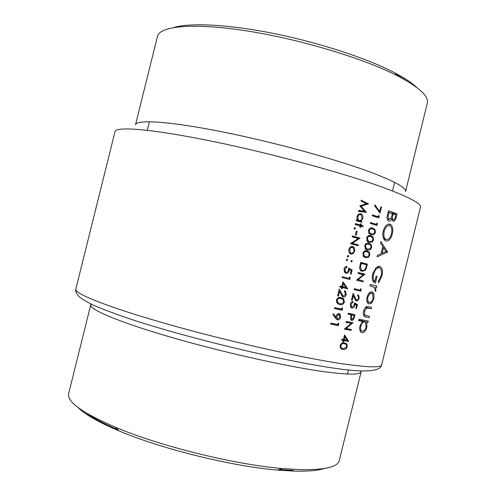 <?xml version="1.0" encoding="UTF-8"?>
<svg xmlns="http://www.w3.org/2000/svg" width="496" height="496" viewBox="0 0 496 496"><rect width="100%" height="100%" fill="white"/><g stroke="black" fill="none" stroke-linecap="round" stroke-linejoin="round"><path stroke-width="0.74" d="M346.072 347.727L343.114 348.682L341.366 347.907L340.808 345.669C341.713 343.833 342.891 343.189 344.336 343.728L346.01 344.379L346.611 345.526L346.072 347.727M354.076 315.456L353.301 318.395L351.924 319.542L351.428 316.727L351.875 314.997L354.076 315.456L348.111 313.751M374.257 233.362L371.392 233.982L370.171 233.393L369.173 230.615C370.066 228.836 371.213 228.309 372.614 229.034L373.916 229.636L374.802 231.161L374.257 233.362M372.391 240.944L369.52 241.589L368.261 240.988L367.294 238.247C368.187 236.462 369.334 235.929 370.735 236.642L372.074 237.255L372.93 238.743L372.391 240.944M370.518 248.527L367.641 249.197L366.352 248.589L365.409 245.88C366.302 244.088 367.455 243.548 368.863 244.249L370.233 244.869L371.064 246.332L370.518 248.527M368.652 256.116L365.769 256.804L364.448 256.184L363.531 253.506C364.424 251.72 365.577 251.168 366.984 251.856L368.385 252.483L369.191 253.915L368.652 256.116M365.856 267.468L365.453 268.534C364.61 270.14 363.562 270.791 362.309 270.475L361.485 270.078L360.462 267.456L361.268 263.438L366.55 264.858L365.856 267.468M91.673 304.346L90.737 304.811L68.671 393.582C66.693 401.673 82.299 412.908 115.475 427.273C159.786 446.078 234.186 464.492 282.156 468.522L300.384 469.65C324.83 470.028 337.795 466.99 339.276 460.548L361.15 371.733C360.487 374.871 348.279 374.883 324.527 371.758C287.537 366.736 222.196 352.148 170.519 337.106C118.711 322.047 89.137 309.355 90.737 304.811L91.171 304.104M78.207 407.619C84.903 414.439 98.475 422.183 118.916 430.85C161.194 448.861 231.644 466.296 277.444 470.084L294.866 471.132C308.109 471.429 317.917 470.561 324.285 468.515M397.507 75.845C418.984 87.153 428.928 96.212 427.341 103.019L405.517 191.617C406.497 188.071 395.82 181.958 373.476 173.278C338.607 159.91 274.17 142.154 221.445 131.688C168.603 121.173 136.375 119.35 135.495 124.794L157.511 36.245C159.886 25.997 193.576 22.605 246.853 30.919C300.012 39.178 363.76 58.441 397.507 75.845M174.232 27.423C190.365 22.58 228.228 24.378 273.377 33.424C318.5 42.476 365.85 57.939 393.303 72.056C404.085 77.618 411.872 82.739 416.665 87.42M371.647 307.328L368.584 306.677C366.432 305.964 364.777 307.452 363.618 311.153C363.022 313.472 363.221 315.208 364.219 316.367L369.086 317.738L369.433 316.312L364.882 315.158L364.467 311.345L366.705 308.028L371.299 308.754L371.647 307.328M376.879 286.093L370.326 284.462L369.966 285.907L374.561 287.382L375.416 291.58L375.937 290.383L375.608 287.296L376.526 287.519L376.879 286.093L370.32 284.475M387.618 252.086L380.891 241.595L380.5 243.164L382.825 246.518L381.04 253.772L377.518 255.273L377.127 256.841L387.618 252.086L385.64 251.677M397.023 213.888L388.504 210.695L387.432 215.041C386.806 217.626 387.078 219.548 388.25 220.794L388.746 221.067C389.887 221.377 390.885 220.615 391.722 218.786L393.043 221.278C394.549 221.396 395.628 219.964 396.261 216.981L397.023 213.888L390.476 212.976M392.299 233.969C393.223 229.673 392.751 226.579 390.898 224.7L389.986 224.18C387.072 223.677 384.822 225.959 383.234 231.031C382.366 235.309 382.9 238.427 384.84 240.393L385.894 240.969C388.715 241.409 390.848 239.072 392.299 233.969L391.456 233.814M378.56 282.832L381.914 276.117C382.887 271.92 382.503 268.875 380.761 266.972L379.638 266.352L376.135 267.474L372.651 273.959C371.764 277.741 372.174 280.531 373.872 282.311L375.385 283.111L377.053 276.353L376.142 276.117L374.827 281.449L374.43 281.164C373.147 279.663 372.862 277.388 373.587 274.338C374.858 269.923 376.768 267.741 379.322 267.797L380.141 268.249C381.554 269.843 381.877 272.378 381.102 275.85L378.25 281.455L378.56 282.832M368.28 321.005L358.992 319.207L358.633 320.658L362.539 321.42L359.972 325.953C359.377 328.724 359.687 330.789 360.896 332.146L362.037 332.717C364.188 332.686 365.806 330.832 366.879 327.162L366.755 322.22L367.927 322.437L368.28 321.005M373.891 298.679L373.953 294.004L373.017 292.367L372.062 291.865C369.873 291.698 368.206 293.452 367.077 297.123C366.451 299.987 366.786 302.095 368.075 303.447L369.08 303.974L371.771 302.876L373.891 298.679L373.135 298.48M379.725 211.414L375.05 205.009L374.567 205.685L380.004 213.125L381.498 207.068L380.854 206.844L379.725 211.414L378.665 211.234M378.392 216.826L372.484 214.898L372.267 215.791L378.82 217.924L379.273 216.101L378.764 215.307L378.392 216.826L372.267 215.779M376.52 224.409L370.605 222.53L370.382 223.423L376.954 225.5L377.4 223.677L376.898 222.89L376.52 224.409L370.413 223.312M375.404 232.506L375.143 229.778L372.825 228.148C371.02 227.28 369.576 228.017 368.478 230.373L368.826 233.225L371.169 234.868L373.922 234.726L375.404 232.506L374.734 232.376M373.531 240.083L373.271 237.361L370.952 235.755C369.142 234.899 367.691 235.65 366.6 238.012L367.796 241.775L369.297 242.476L372.056 242.315L373.531 240.083L372.868 239.952M371.665 247.659L371.405 244.95L369.08 243.362C367.263 242.519 365.812 243.282 364.715 245.644L365.868 249.358L367.418 250.083L370.183 249.897L371.665 247.659L371.002 247.523M369.799 255.235L369.532 252.532L367.201 250.97C365.385 250.145 363.928 250.914 362.83 253.282L363.946 256.953L365.546 257.691L368.311 257.486L369.799 255.235L369.136 255.093M367.424 264.151L360.784 262.359L360.028 265.434C359.358 267.84 359.693 269.644 361.026 270.853L362.086 271.368L365.13 270.388L365.936 269.21L367.424 264.151L360.716 262.638M364.932 274.257L358.273 272.54L358.056 273.432L363.332 274.79L356.388 280.178L363.066 281.84L363.283 280.959L358.075 279.657L364.932 274.257L358.242 272.676M360.319 290.154L354.287 288.709L354.07 289.602L360.759 291.195L361.212 289.373L360.691 288.635L360.319 290.154M359.135 298.493L358.899 295.678L357.759 294.773L357.542 295.659L358.571 297.011L358.484 298.301L357.969 299.441L356.63 300.136L356.178 299.913L353.158 293.297L351.49 300.043L352.203 300.21L353.344 295.591L355.824 300.719L357.628 300.818L359.135 298.493L358.478 298.319M357.455 304.594L354.417 302.851L354.218 305.108L352.141 307.167L351.583 306.906L351.019 304.265L352.792 302.355L353.016 301.463C351.745 301.487 350.846 302.349 350.312 304.054L351.087 307.663L351.893 308.053C353.27 308.239 354.262 307.359 354.863 305.418L355.024 304.228L356.624 305.139L355.793 308.5L356.457 308.642L357.455 304.594L354.404 303.763M354.962 314.712L348.223 313.292L348.006 314.185L351.18 314.855L350.498 318.11L351.087 320.137L351.707 320.428L352.861 320.168L353.834 318.872L354.962 314.712M352.966 322.803L346.214 321.445L345.997 322.338L351.342 323.411L344.329 329.09L351.1 330.392L351.317 329.511L346.034 328.488L352.966 322.803M348.595 341.248L344.59 334.874L343.43 339.58L341.818 339.283L341.595 340.175L343.213 340.473L342.928 341.62L343.635 341.744L343.92 340.603L348.552 341.428L343.22 339.543M347.243 346.754L346.952 344.137L344.553 342.841C342.686 342.203 341.205 343.096 340.095 345.507L340.926 348.756L342.897 349.568L345.731 349.097L347.243 346.754L346.586 346.543M361.751 222.289L361.975 221.39L360.958 221.08L362.799 218.463C363.196 216.498 362.762 215.022 361.51 214.024L360.908 213.751C359.079 213.416 357.777 214.39 357.008 216.678L357.362 220.007L356.37 219.709L356.147 220.615L361.751 222.289M355.465 228.631L355.018 227.602L354.156 228.247L354.442 229.202L355.465 228.631L354.138 228.377M352.365 235.947L352.148 236.846L358.174 238.564L350.461 243.679L358.093 245.805L358.317 244.906L352.352 243.238L359.984 238.123L352.365 235.947M348.607 256.438L348.155 255.428L347.293 256.091L347.56 257.015L348.607 256.438L347.281 256.147M347.684 260.177L347.237 259.166L346.369 259.83L346.636 260.753L347.684 260.177L346.357 259.873M350.244 277.642L349.624 276.861L349.246 278.405L342.321 276.681L342.097 277.58L349.785 279.49L350.244 277.642L349.475 277.456M344.342 291.629L344.9 291.921L345.514 294.357L343.449 296.174L342.91 295.92L339.264 289.063L337.578 295.895L338.396 296.087L339.549 291.406L342.531 296.726L343.288 297.085C344.714 297.234 345.712 296.403 346.264 294.581L345.371 291.115L344.565 290.73L344.342 291.629M342.655 308.394L342.035 307.638L341.657 309.175L334.682 307.638L334.459 308.537L342.203 310.242L342.655 308.394L341.899 308.183M338.867 323.776L338.235 323.032L337.857 324.57L330.863 323.119L330.64 324.024L338.408 325.624L338.867 323.776L338.111 323.553M332.791 314.427L335.594 318.289L337.571 319.926C339.041 320.05 340.07 319.182 340.659 317.31L339.903 313.993L339.134 313.633C337.689 313.515 336.672 314.377 336.09 316.212L335.891 317.279L333.368 313.794L332.791 314.427M341.279 297.705C339.165 296.906 337.509 297.705 336.319 300.117L337.497 303.645L339.599 304.525C341.707 305.263 343.319 304.408 344.447 301.965L343.418 298.592L341.279 297.705M347.715 288.703L342.996 281.771L341.825 286.533L339.996 286.093L339.772 286.998L341.601 287.438L341.316 288.591L342.116 288.784L342.401 287.63L347.715 288.703L340.07 286.731L347.671 288.889M351.112 274.108L352.123 270.01L348.607 268.014L348.459 270.32C348.068 271.783 347.299 272.447 346.158 272.31L345.569 272.044L344.801 269.254L346.754 267.4L346.977 266.501C345.551 266.439 344.559 267.27 344.001 268.993L345.061 272.812L345.904 273.203C347.467 273.482 348.564 272.645 349.196 270.686L349.339 269.471L351.187 270.512L350.35 273.916L351.112 274.108M352.216 261.367L351.794 260.369L350.957 261.039L351.199 261.95L352.216 261.367L350.945 261.082M354.745 251.112L354.522 248.074L352.792 246.524C350.951 246.233 349.661 247.231 348.911 249.519C348.527 251.379 348.942 252.793 350.145 253.754L350.92 254.107L353.152 253.642L354.745 251.112L354.063 250.964M357.12 231.384L356.333 231.155L355.378 235.011L356.165 235.24L357.12 231.384L356.314 231.229M363.208 225.891L361.026 225.234L361.342 223.956L360.666 223.752L360.35 225.035L355.421 223.578L355.198 224.477L360.133 225.934L359.817 227.218L360.487 227.416L360.803 226.133L362.985 226.784L363.208 225.891L355.415 224.539M361.2 200.13L360.976 201.035L366.253 203.738L359.792 205.84L364.405 211.172L358.664 210.428L358.434 211.339L366.346 212.35L361.218 206.169L368.435 203.856L361.2 200.13M395.622 74.146L407.092 81.09M86.422 413.081C93.583 418.233 104.042 423.77 117.8 429.691M278.969 469.576L293.347 470.382M388.176 212.021L390.513 212.821M390.786 218.631L391.722 218.786M395.87 214.997L395.393 216.932C395.008 218.854 394.339 219.827 393.378 219.846L393.136 219.709C392.398 218.593 392.355 217.012 393.006 214.966L393.247 214.005L395.87 214.997M391.828 219.579L393.378 219.846M392.094 214.811L393.006 214.966M392.33 213.85L393.247 214.005M392.373 213.677L391.301 217.577L388.833 219.486C387.984 218.296 387.903 216.64 388.585 214.526L389.087 212.474L392.373 213.677M387.351 219.331L389.1 219.629M387.599 214.359L388.585 214.526M388.101 212.313L389.087 212.474M330.913 323.132L338.408 325.624M334.589 316.901L335.891 317.279M336.065 316.324L336.846 316.547L338.948 314.538L339.4 314.749L339.903 317.105L340.659 317.31M337.398 314.092L338.948 314.538M339.903 317.105L337.844 319.033L337.348 318.81L336.846 316.547M335.668 318.395L337.658 318.978M334.732 307.65L334.62 308.09L342.203 310.242M343.685 301.76L344.447 301.965M338.799 304.296L339.599 304.525M341.062 298.611L342.879 299.336L343.672 301.822C342.736 303.633 341.459 304.228 339.828 303.62L337.962 302.802L337.131 300.334C338.111 298.511 339.419 297.935 341.062 298.611L338.129 297.811M336.486 302.393L337.962 302.802M336.325 300.111L337.131 300.334M345.507 294.382L346.264 294.581M338.737 291.195L339.549 291.406M337.584 295.87L338.396 296.087M340.56 293.465L341.564 293.725M341.707 295.703L343.449 296.174M341.601 287.438L342.401 287.63M341.316 288.579L342.116 288.784M342.624 286.725L343.362 283.737L345.96 287.525L341.825 286.521M342.562 283.532L343.362 283.737M342.364 276.712L342.147 277.593M342.314 276.7L349.246 278.405M348.614 269.179L352.123 270.01M348.607 269.297L349.339 269.471M348.409 270.5L349.196 270.686M345.197 267.034L346.754 267.4M343.982 269.061L344.801 269.254M344.224 271.845L346.158 272.31M358.193 272.856L364.889 274.443M357.176 279.434L358.075 279.657M357.151 279.453L363.283 280.959M365.186 269.037L365.936 269.21M360.555 263.277L361.268 263.438M360.276 270.004L362.309 270.475M359.705 267.282L360.462 267.456M366.253 250.765L367.201 250.97M363.283 256.265L365.769 256.804M362.973 255.7L364.176 255.961M362.818 253.357L363.531 253.506M367.945 243.133L369.08 243.362M365.205 248.682L367.641 249.197M364.864 248.093L366.054 248.341M364.696 245.731L365.409 245.88M369.644 235.501L370.952 235.755M367.121 241.106L369.52 241.589M366.755 240.479L367.933 240.715M366.575 238.105L367.294 238.247M371.355 227.875L372.825 228.148M369.036 233.529L371.392 233.982M368.646 232.872L369.811 233.095M368.454 230.485L369.173 230.615M376.731 223.56L377.4 223.677M378.597 215.989L379.273 216.101M389.056 224.018L389.986 224.18M384.121 236.846L383.296 237.857M391.468 233.759C390.29 237.9 388.548 239.828 386.248 239.543L385.429 239.084C383.848 237.454 383.439 234.856 384.195 231.291C385.454 227.156 387.264 225.265 389.633 225.612L390.364 226.021C391.871 227.608 392.237 230.187 391.468 233.759M383.799 239.066L386.248 239.543M383.216 231.105L384.195 231.291M385.956 251.528L387.667 251.881M386.068 251.472L382.131 253.289L383.538 247.578L386.068 251.472M381.207 253.09L382.131 253.289M382.608 247.386L383.538 247.578M381.083 275.919L381.914 276.117M376.52 267.164L379.322 267.797M372.62 274.114L373.587 274.338M372.88 280.978L374.827 281.449M376.135 276.142L377.053 276.353M365.211 270.301L365.688 269.148M375.608 287.296L376.526 287.519M375.156 290.191L375.937 290.383M380.823 206.956L381.498 207.068M361.262 319.66L361.069 320.453L367.927 322.437M361.069 320.453L366.755 322.22M366.122 326.938L366.879 327.162M361.516 332.562L362.037 332.717M358.72 320.311L362.539 321.42M366.104 327.013C365.285 329.821 364.045 331.247 362.378 331.278L361.59 330.869C360.635 329.852 360.381 328.253 360.84 326.077C361.696 323.212 362.979 321.792 364.684 321.83L365.527 322.264L366.104 327.013M360.003 325.829L360.84 326.077M358.769 320.118L364.684 321.83M365.676 307.216L371.299 308.754M365.261 307.632L366.705 308.028M363.63 311.11L364.467 311.345M363.394 314.737L364.882 315.158M364.213 316.355L369.086 317.738M365.081 316.882L365.949 317.13M372.31 293.582L373.953 294.004M370.326 302.486L371.771 302.876M373.128 298.499C372.291 301.27 371.058 302.616 369.427 302.535L368.677 302.138C367.703 301.122 367.449 299.51 367.927 297.315C368.776 294.525 370.035 293.186 371.702 293.297L372.453 293.7L373.128 298.499M367.127 301.921L369.427 302.535M367.083 297.092L367.927 297.315M369.495 292.733L371.702 293.297M353.313 247.82L354.522 248.074M351.348 253.251L353.152 253.642M352.458 246.45L352.792 246.524M354.07 250.92C353.499 252.65 352.52 253.413 351.137 253.208L350.56 252.941L349.618 249.705C350.182 247.969 351.162 247.206 352.563 247.423L353.146 247.69L354.07 250.92M349.296 252.805L351.137 253.208M348.905 249.556L349.618 249.705M350.517 246.989L352.389 247.386M352.21 236.58L359.984 238.123M352.259 236.592L359.941 238.309M351.242 243.009L352.352 243.238M350.715 243.344L358.317 244.906M355.272 224.18L361.026 225.234M360.115 226.009L360.803 226.133M355.285 224.105L360.35 225.035M360.648 223.826L361.342 223.956M356.215 220.36L361.975 221.39M356.345 219.821L357.362 220.007M360.257 213.64L360.908 213.751M362.105 218.339L362.799 218.463M356.24 220.236L360.958 221.08M362.123 218.271C361.578 220.038 360.598 220.801 359.197 220.553L358.689 220.323L357.709 216.926C358.286 215.183 359.271 214.427 360.679 214.644L361.1 214.842L362.123 218.271M356.289 220.032L359.197 220.553M356.984 216.795L357.709 216.926M360.549 289.205L361.212 289.373M354.094 289.484L360.759 291.195M352.637 295.399L353.344 295.591M351.497 300.018L352.203 300.21M354.175 297.569L355.049 297.798M355.117 299.733L356.63 300.136M355.806 308.462L356.457 308.642M354.386 304.054L355.024 304.228M354.187 305.232L354.863 305.418M351.515 302.008L352.792 302.355M350.312 304.073L351.019 304.265M350.381 306.683L352.036 307.142M353.177 318.68L353.834 318.872M348.062 313.962L351.18 314.855M350.548 319.139L351.856 319.517M350.777 316.541L351.428 316.727M348.074 313.912L351.875 314.997M365.626 203.41L368.435 203.856M365.992 203.602L368.404 203.986M359.891 205.952L361.218 206.169M358.552 210.856L366.377 212.22M358.596 210.912L366.346 212.35M341.366 349.066L342.897 349.568M340.132 347.566L341.484 348.006M340.113 345.439L340.808 345.669M341.818 339.289L348.552 341.428M341.67 339.884L343.92 340.603M342.953 341.527L343.635 341.744M341.645 339.977L343.213 340.473M344.137 339.71L344.869 336.759L347.076 340.244L343.449 339.493M344.181 336.542L344.869 336.759M350.889 322.394L352.923 322.989M345.222 328.24L346.034 328.488M344.881 328.507L351.1 330.392M346.115 321.867L351.342 323.411M342.116 363.76C367.939 367.474 381.12 367.834 381.653 364.827C381.368 369.179 372.973 373.773 337.968 368.695C287.897 362.049 191.065 338.973 132.525 319.777C116.678 314.476 103.577 309.572 93.229 305.071C86.31 301.642 81.635 298.852 79.205 296.707C76.235 293.458 75.107 290.935 75.82 289.143C74.133 293.514 107.62 307.08 167.034 323.975C226.3 340.851 301.016 357.697 342.116 363.76M381.653 364.827L420.465 207.179C421.507 203.763 409.808 197.464 385.367 188.288C346.394 173.836 272.626 153.655 212.325 141.317C151.894 128.929 115.766 126.17 115.016 131.583L75.82 289.143M361.094 370.903L361.15 371.733L360.542 370.878M395.411 216.839L396.261 216.981M366.271 265.992L366.935 266.141M360.276 264.418L360.989 264.579M369.966 285.901L372.26 286.471M365.515 307.365L368.323 308.128M353.834 316.46L354.485 316.646M342.06 342.996L344.336 343.728M277.444 470.084L282.156 468.522M118.916 430.85L115.475 427.273M147.318 130.305L149.457 121.706M347.38 374.034L348.384 369.954M392.485 190.979L394.605 182.379M393.136 219.709L391.809 219.486M388.833 219.486L387.32 219.226M339.903 313.993L338.545 313.596M337.348 318.81L335.594 318.289M343.412 298.586L339.394 297.501M345.371 291.115L344.522 290.898M342.91 295.92L341.632 295.579M345.569 272.044L344.156 271.703M347.417 259.247L347.002 259.154M361.485 270.078L360.139 269.768M368.801 251.695L364.864 250.864M364.448 256.184L363.06 255.886M370.636 244.075L366.656 243.269M366.352 248.589L364.963 248.298M372.465 236.449L368.454 235.674M368.261 240.988L366.866 240.715M374.3 228.83L370.252 228.079M370.171 233.393L368.77 233.126M390.898 224.7L388.046 224.192M385.429 239.084L383.637 238.737M374.43 281.164L372.787 280.767M380.761 266.972L378.051 266.358M361.59 330.869L359.929 330.373M373.017 292.367L371.051 291.865M368.677 302.138L367.059 301.711M351.962 260.45L351.571 260.357M348.335 255.508L347.919 255.415M353.543 246.872L351.67 246.475M350.56 252.941L349.203 252.65M355.173 227.67L354.745 227.596M361.51 214.024L359.625 213.702M358.689 220.323L356.326 219.902M358.434 295.12L357.721 294.934M356.178 299.913L355.062 299.615M351.583 306.906L350.337 306.559M351.583 319.374L350.536 319.071M346.53 343.641L343.716 342.742M341.366 347.913L340.113 347.498"/></g></svg>
